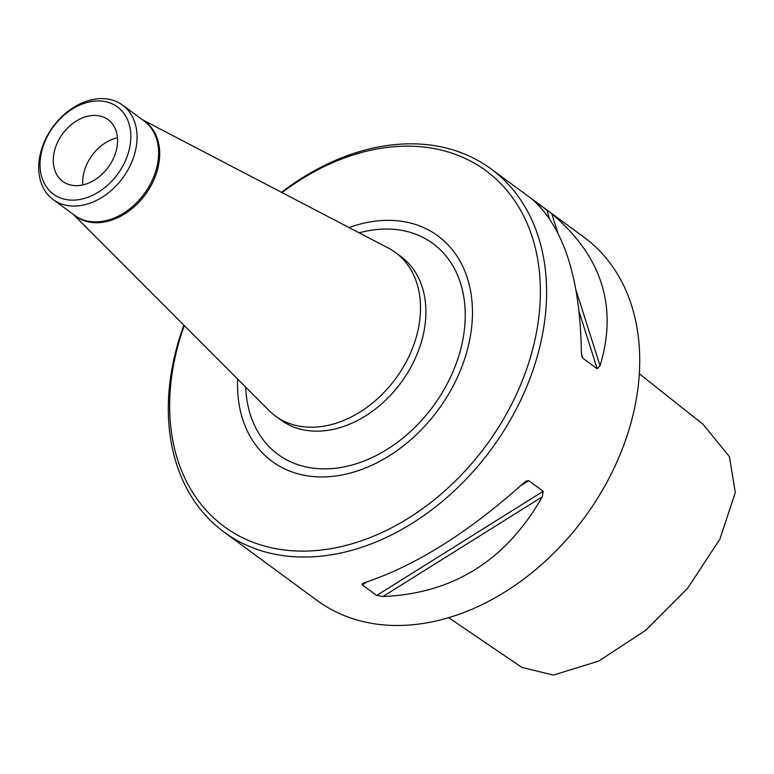 <?xml version="1.0" encoding="UTF-8"?>
<svg xmlns="http://www.w3.org/2000/svg" width="774" height="774" viewBox="0 0 774 774"><rect width="100%" height="100%" fill="white"/><g stroke="black" fill="none" stroke-linecap="round" stroke-linejoin="round"><path stroke-width="1.16" d="M117.464 137.762A38.313 28.28 -53.7 0 0 82.799 184.938M64.019 199.092A54.093 39.919 126.3 0 1 61.465 117.532A54.093 39.919 126.3 0 1 130.806 135.005A54.093 39.919 126.3 0 1 64.019 199.092M70.26 184.928A38.313 28.28 126.3 0 1 62.742 181.416A38.313 28.28 126.3 0 1 62.646 133.796A38.313 28.28 126.3 0 1 108.118 119.67A38.313 28.28 126.3 0 1 111.272 162.617A38.313 28.28 126.3 0 1 70.26 184.928M551.785 213.759C601.882 256.155 617.971 306.833 600.053 365.792L597.209 368.792L582.774 358.188L581.816 356.35L581.38 352.064C580.181 279.066 564.091 228.388 533.102 200.031L551.785 213.759L557.793 232.674M531.825 198.947L532.367 199.411M542.264 496.811C506.128 560.405 453.032 593.639 382.966 596.512L376.706 595.477L362.271 584.873L362.058 583.935L364.293 582.793C415.241 565.871 468.347 532.638 523.592 483.082L526.378 481.002L528.758 480.673L543.193 491.277L542.264 496.811L382.966 596.512M281.523 192.329A225.369 166.342 126.3 0 1 446.675 148.153A225.369 166.342 126.3 0 1 490.909 168.829A225.369 166.342 126.3 0 1 509.495 421.472A225.369 166.342 126.3 0 1 268.239 552.723A225.369 166.342 126.3 0 1 224.005 532.048A225.369 166.342 126.3 0 1 183.883 325.196M490.909 168.829L584.041 237.26A225.369 166.342 126.3 0 1 584.631 517.371A225.369 166.342 126.3 0 1 317.127 600.489L224.005 532.048M73.259 214.321L268.917 410.423A101.423 74.855 -53.7 0 0 275.351 415.957A101.423 74.855 -53.7 0 0 295.252 425.255A101.423 74.855 -53.7 0 0 403.815 366.199A101.423 74.855 -53.7 0 0 395.456 252.508A101.423 74.855 -53.7 0 0 388.258 248.019L142.658 119.883M64.687 204.936A58.601 43.247 -53.7 0 0 127.41 170.812A58.601 43.247 -53.7 0 0 122.582 105.129A58.601 43.247 -53.7 0 0 53.029 126.733A58.601 43.247 -53.7 0 0 53.183 199.566A58.601 43.247 -53.7 0 0 64.687 204.936M237.676 379.115A139.949 103.29 -53.7 0 0 299.606 474.249A139.949 103.29 -53.7 0 0 469.625 340.173A139.949 103.29 -53.7 0 0 349.045 227.566M184.289 325.602A220.871 163.014 -53.7 0 0 267.572 546.87A220.871 163.014 -53.7 0 0 540.204 299.925A220.871 163.014 -53.7 0 0 282.026 192.591M639.324 373.736L703.121 424.375L729.437 456.699L735.3 492.516L719.868 539.217L687.757 588.085L645.748 630.259L598.602 661.141L553.352 675.083L521.879 667.411L448.62 617.671M600.053 365.792L576.098 290.337M597.209 368.792L579.223 312.135M549.521 218.587L546.763 209.899M582.774 358.188L581.448 354.008M376.706 595.477L543.193 491.277M362.271 584.873L366.953 581.942M520.689 485.714L528.758 480.673M73.753 214.679A58.689 43.325 -53.7 0 0 87.201 221.596A58.689 43.325 -53.7 0 0 150.853 185.973A58.689 43.325 -53.7 0 0 143.151 120.241M53.183 199.566L74.73 215.404A58.601 43.247 -53.7 0 0 86.233 220.774A58.601 43.247 -53.7 0 0 148.956 186.65A58.601 43.247 -53.7 0 0 144.128 120.957L122.582 105.129M275.351 415.957L280.739 419.914A101.423 74.855 -53.7 0 0 300.641 429.222A101.423 74.855 -53.7 0 0 409.204 370.156A101.423 74.855 -53.7 0 0 400.845 256.465L395.456 252.508M245.726 387.184A130.816 96.556 -53.7 0 0 303.65 466.374A130.816 96.556 -53.7 0 0 461.478 346.104A130.816 96.556 -53.7 0 0 359.146 232.829"/></g></svg>
